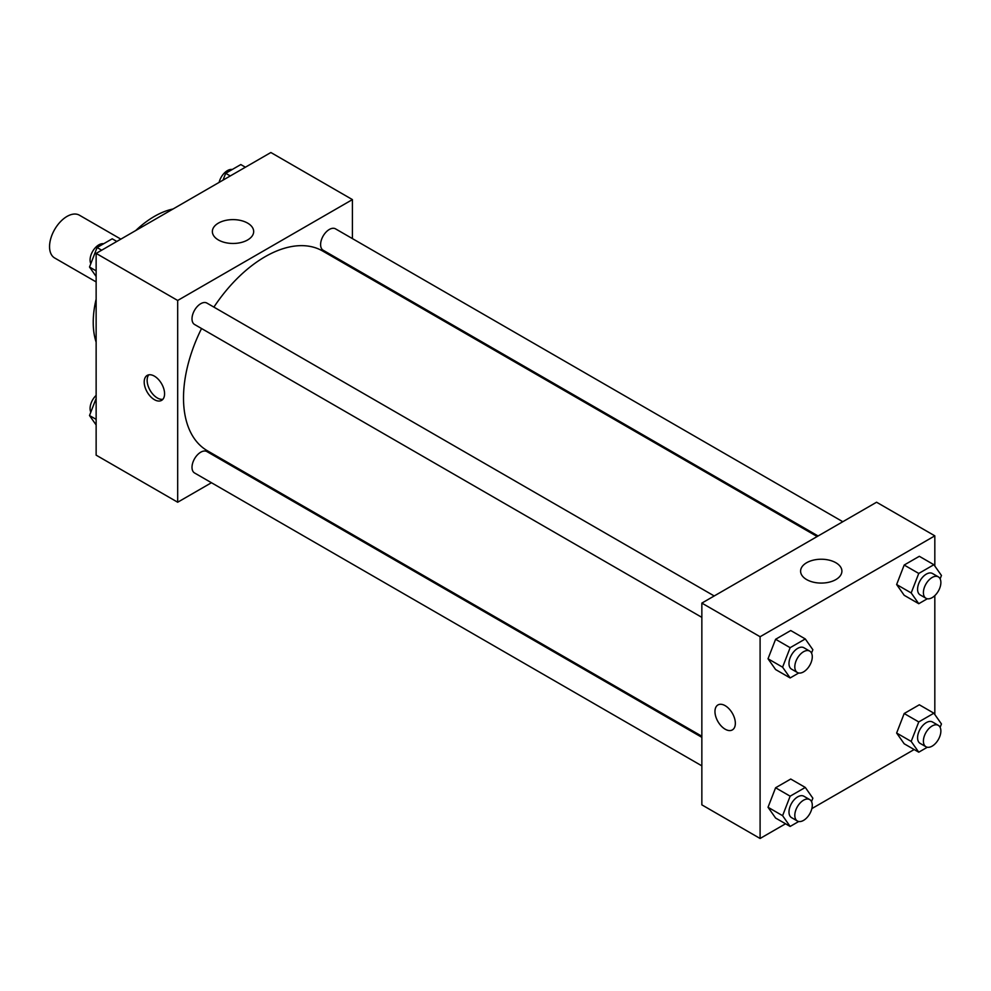 <?xml version="1.0" encoding="UTF-8"?>
<svg xmlns="http://www.w3.org/2000/svg" width="991" height="991" viewBox="0 0 991 991"><rect width="100%" height="100%" fill="white"/><g stroke="black" fill="none" stroke-linecap="round" stroke-linejoin="round"><path stroke-width="1.49" d="M120.852 239.128L79.379 215.183A24.713 14.27 120 0 0 60.34 221.811A24.713 14.27 120 0 0 49.55 246.672A24.713 14.27 120 0 0 54.666 257.982L96.139 281.927M96.139 342.18A86.49 49.934 -60 0 1 96.139 299.121M135.742 230.531A86.49 49.934 -60 0 1 173.029 209.002M211.455 482.728L177.686 502.226L96.139 455.154L96.139 253.399L270.865 152.515L352.412 199.6L352.412 238.596M352.412 267.124L352.412 268.202M218.404 223.111A20.662 11.929 180 0 1 240.912 220.522A20.662 11.929 180 0 1 253.671 231.535A20.662 11.929 180 0 1 233.009 243.464A20.662 11.929 180 0 1 212.359 231.535A20.662 11.929 180 0 1 218.404 223.111M177.686 502.226L177.686 300.471L96.139 253.399M177.686 300.471L352.412 199.6M154.385 399.67A14.419 8.324 60 0 1 144.971 386.961A14.419 8.324 60 0 1 147.176 375.416A14.419 8.324 60 0 1 161.595 383.74A14.419 8.324 60 0 1 161.595 400.376A14.419 8.324 60 0 1 154.385 399.67M148.799 374.833A14.419 8.324 -120 0 0 148.353 386.614A14.419 8.324 -120 0 0 157.321 397.973A14.419 8.324 -120 0 0 162.908 399.274M237.097 467.925L236.168 468.458M714.214 595.963L206.921 303.085A12.35 7.135 120 0 0 194.57 310.22A12.35 7.135 120 0 0 194.57 324.491L701.851 617.368M701.851 737.329L206.921 451.574A12.35 7.135 120 0 0 197.407 454.894A12.35 7.135 120 0 0 192.006 467.318A12.35 7.135 120 0 0 194.57 472.98L701.851 765.857M842.808 521.724L335.515 228.847A12.35 7.135 120 0 0 326.002 232.154A12.35 7.135 120 0 0 320.601 244.591A12.35 7.135 120 0 0 323.165 250.24L818.095 535.982M201.545 328.517A115.315 66.57 120 0 0 183.508 397.986A115.315 66.57 120 0 0 207.392 450.769L701.851 736.251M817.166 536.527L322.694 251.045A115.315 66.57 120 0 0 213.895 307.111M785.553 823.781L760.097 838.485L701.851 804.853L701.851 603.098L876.577 502.226L934.823 535.846L934.823 566.034M811.864 808.594L914.148 749.543M768.025 658.78L775.594 669.544L768.025 658.78L775.594 639.282L768.025 658.78L782.593 667.178L790.149 647.68L805.287 638.947L812.855 649.712L811.53 653.119M790.731 630.536L775.594 639.282L790.731 630.536L805.287 638.947M896.632 584.529L904.188 595.294L896.632 584.529L904.188 565.031L896.632 584.529L911.187 592.94L918.756 573.442L933.881 564.709L941.45 575.461L940.125 578.868M919.326 556.298L904.188 565.031L919.326 556.298L933.881 564.709M896.632 733.03L904.188 743.783L896.632 733.03L904.188 713.52L896.632 733.03L911.187 741.429L918.756 721.931L933.881 713.198L941.45 723.963L940.125 727.357M919.326 704.787L904.188 713.52L919.326 704.787L933.881 713.198M760.097 838.485L760.097 636.73L934.823 535.846M934.823 595.616L934.823 714.523M768.025 807.269L775.594 818.033L768.025 807.269L775.594 787.771L768.025 807.269L782.593 815.68L790.149 796.182L805.287 787.436L812.855 798.201L811.53 801.608M790.731 779.037L775.594 787.771L790.731 779.037L805.287 787.436M806.649 579.586A20.662 11.929 180 0 1 800.592 571.15A20.662 11.929 180 0 1 821.254 559.234A20.662 11.929 180 0 1 841.904 571.15A20.662 11.929 180 0 1 829.157 582.175A20.662 11.929 180 0 1 806.649 579.586M760.097 636.73L701.851 603.098M735.347 723.319A14.419 8.324 60 0 1 732.361 729.909A14.419 8.324 60 0 1 717.942 721.584A14.419 8.324 60 0 1 717.942 704.948A14.419 8.324 60 0 1 729.054 708.813A14.419 8.324 60 0 1 735.347 723.319M717.942 704.948A14.419 8.324 -120 0 0 717.955 721.584A14.419 8.324 -120 0 0 732.361 729.909M798.721 673L790.149 677.943L782.593 667.178M809.721 651.112L803.899 647.742A12.35 7.135 120 0 0 794.373 651.062A12.35 7.135 120 0 0 788.985 663.487A12.35 7.135 120 0 0 791.549 669.148L797.371 672.505A12.35 7.135 120 0 0 809.721 665.382A12.35 7.135 120 0 0 809.721 651.112A12.35 7.135 120 0 0 800.208 654.419A12.35 7.135 120 0 0 794.807 666.856A12.35 7.135 120 0 0 797.371 672.505M790.149 677.943L775.594 669.544M790.149 647.68L775.594 639.282M927.316 598.762L918.756 603.705L911.187 592.94M938.316 576.861L932.494 573.504A12.35 7.135 120 0 0 922.98 576.812A12.35 7.135 120 0 0 917.579 589.249A12.35 7.135 120 0 0 920.143 594.897L925.966 598.267A12.35 7.135 120 0 0 938.316 591.131A12.35 7.135 120 0 0 938.316 576.861A12.35 7.135 120 0 0 928.802 580.181A12.35 7.135 120 0 0 923.401 592.606A12.35 7.135 120 0 0 925.966 598.267M918.756 603.705L904.188 595.294M918.756 573.442L904.188 565.031M798.721 821.502L790.149 826.444L782.593 815.68M809.721 799.601L803.899 796.244A12.35 7.135 120 0 0 794.373 799.551A12.35 7.135 120 0 0 788.985 811.988A12.35 7.135 120 0 0 791.549 817.637L797.371 821.006A12.35 7.135 120 0 0 809.721 813.871A12.35 7.135 120 0 0 809.721 799.601A12.35 7.135 120 0 0 800.208 802.908A12.35 7.135 120 0 0 794.807 815.345A12.35 7.135 120 0 0 797.371 821.006M790.149 826.444L775.594 818.033M790.149 796.182L775.594 787.771M927.316 747.251L918.756 752.194L911.187 741.429M938.316 725.362L932.494 721.993A12.35 7.135 120 0 0 922.98 725.301A12.35 7.135 120 0 0 917.579 737.738A12.35 7.135 120 0 0 920.143 743.399L925.966 746.756A12.35 7.135 120 0 0 938.316 739.62A12.35 7.135 120 0 0 938.316 725.362A12.35 7.135 120 0 0 928.802 728.67A12.35 7.135 120 0 0 923.401 741.107A12.35 7.135 120 0 0 925.966 746.756M918.756 752.194L904.188 743.783M918.756 721.931L904.188 713.52M96.139 276.477L89.512 267.037L97.081 247.539L112.218 238.806L116.814 241.457M96.139 270.865L89.512 267.037M101.677 250.203L97.081 247.539M103.646 243.749A12.35 7.135 120 0 0 94.69 248.444A12.35 7.135 120 0 0 90.082 259.989A12.35 7.135 120 0 0 90.838 263.643M223.025 180.139L225.675 173.301L240.813 164.556L245.409 167.219M230.284 175.952L225.675 173.301M232.253 169.498A12.35 7.135 120 0 0 219.11 182.406M96.139 424.966L89.512 415.539L96.139 398.444M96.139 419.354L89.512 415.539M96.139 395.384A12.35 7.135 120 0 0 90.082 408.478A12.35 7.135 120 0 0 90.838 412.132"/></g></svg>
